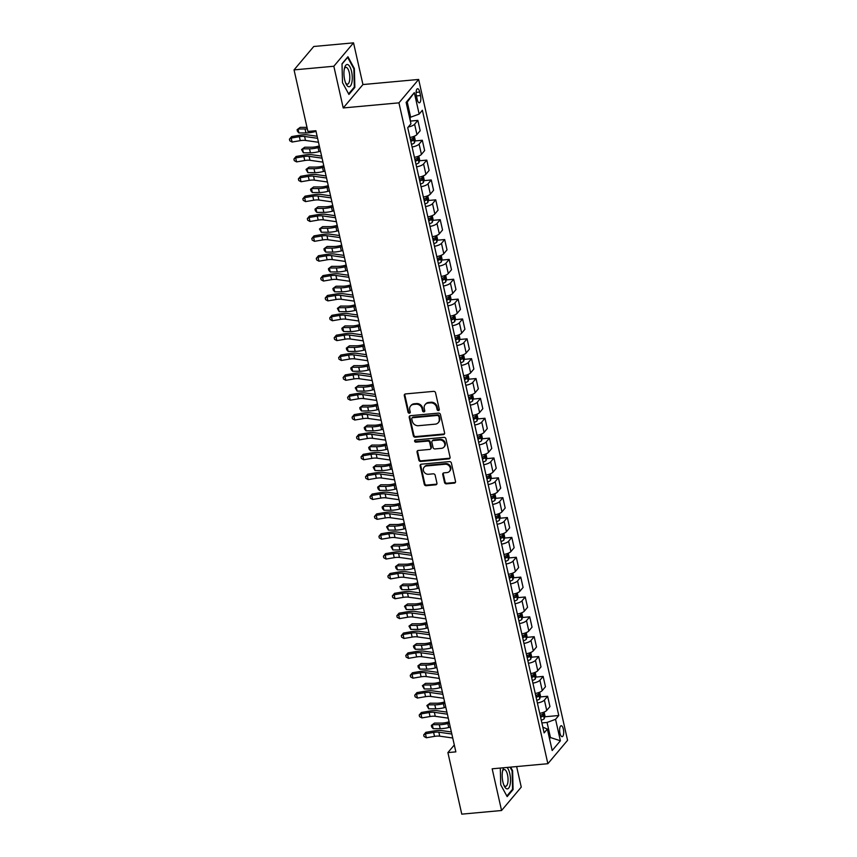 <?xml version="1.0" encoding="UTF-8"?>
<svg xmlns="http://www.w3.org/2000/svg" width="857" height="857" viewBox="0 0 857 857"><rect width="100%" height="100%" fill="white"/><g stroke="black" fill="none" stroke-linecap="round" stroke-linejoin="round"><path stroke-width="1.29" d="M438.441 410.535A1.178 1.028 -139.9 0 0 439.287 409.346L435.549 392.774A1.682 1.478 -139.9 0 0 433.631 391.36L405.511 393.931A1.682 1.478 -139.9 0 0 404.3 395.634L408.039 412.206A1.178 1.028 -139.9 0 0 410.032 412.87A1.178 1.028 -139.9 0 0 410.224 412.003L409.742 409.86A5.388 4.724 -139.9 0 1 410.621 405.929A5.388 4.724 -139.9 0 1 413.62 404.418L415.966 404.204A5.388 4.724 -139.9 0 1 422.083 408.735L422.565 410.878A1.178 1.028 -139.9 0 0 424.569 411.531A1.178 1.028 -139.9 0 0 424.751 410.674L424.269 408.532A5.388 4.724 -139.9 0 1 425.147 404.6A5.388 4.724 -139.9 0 1 428.146 403.079L430.493 402.865A5.388 4.724 -139.9 0 1 436.609 407.396L437.091 409.55A1.178 1.028 -139.9 0 0 438.441 410.535M425.147 404.6L425.683 403.968A5.388 4.724 -139.9 0 1 428.682 402.447L431.017 402.233A5.388 4.724 -139.9 0 1 437.145 406.764L437.627 408.918A1.178 1.028 -139.9 0 0 439.287 409.828M404.9 394.134A1.682 1.478 -139.9 0 0 404.836 395.002L408.575 411.574A1.178 1.028 -139.9 0 0 410.224 412.485M410.621 405.929L411.156 405.297A5.388 4.724 -139.9 0 1 414.145 403.786L416.491 403.572A5.388 4.724 -139.9 0 1 422.619 408.103L423.101 410.246A1.178 1.028 -139.9 0 0 424.751 411.156M563.37 729.178A5.496 2.003 84.8 0 0 561.174 725.729A5.496 2.003 84.8 0 0 559.964 733.228A5.496 2.003 84.8 0 0 562.171 736.666A5.496 2.003 84.8 0 0 563.37 729.178M444.515 482.437A1.682 1.478 -139.9 0 0 446.433 483.851L454.317 483.123A1.682 1.478 -139.9 0 0 455.528 481.42L451.382 463.026A1.682 1.478 -139.9 0 0 449.464 461.612L421.344 464.183A1.682 1.478 -139.9 0 0 420.134 465.887L424.279 484.291A1.682 1.478 -139.9 0 0 426.197 485.705L435.731 484.826A1.682 1.478 -139.9 0 0 436.941 483.123L435.163 475.249A1.682 1.478 -139.9 0 0 433.246 473.835L428.521 474.264A4.51 3.953 -139.9 0 1 424.001 471.918A4.51 3.953 -139.9 0 1 424.14 467.194A4.51 3.953 -139.9 0 1 426.647 465.929L445.158 464.226A4.51 3.953 -139.9 0 1 449.679 466.583A4.51 3.953 -139.9 0 1 449.539 471.307A4.51 3.953 -139.9 0 1 447.033 472.571L443.947 472.86A1.682 1.478 -139.9 0 0 442.737 474.553L444.515 482.437L445.051 481.805A1.682 1.478 -139.9 0 0 446.958 483.219L454.853 482.491A1.682 1.478 -139.9 0 0 455.463 482.287M492.164 768.804L501.559 810.508L461.773 814.15L447.9 752.596L455.86 751.868L315.879 130.725L307.92 131.453L294.047 69.888L333.834 66.246L343.228 107.95L398.933 102.851L547.869 763.705L492.164 768.804M443.39 434.628A1.682 1.478 -139.9 0 0 444.601 432.924L440.455 414.531A1.682 1.478 -139.9 0 0 438.538 413.117L410.417 415.688A1.682 1.478 -139.9 0 0 409.207 417.391L413.353 435.795A1.682 1.478 -139.9 0 0 415.27 437.209L443.39 434.628L443.915 433.996A1.682 1.478 -139.9 0 0 444.537 433.803M445.919 438.773L450.064 457.177A1.682 1.478 -139.9 0 1 448.854 458.881L420.733 461.452A1.682 1.478 -139.9 0 1 418.816 460.038L417.048 452.164A1.682 1.478 -139.9 0 1 418.259 450.461L429.657 449.422A1.682 1.478 -139.9 0 0 430.867 447.718L429.689 442.491A1.682 1.478 -139.9 0 0 427.782 441.076L415.902 442.158A1.178 1.028 -139.9 0 1 415.409 439.984L444.001 437.359A1.682 1.478 -139.9 0 1 445.919 438.773M416.427 95.973L417.209 99.466A5.324 1.939 84.8 0 0 419.352 102.808A5.324 1.939 84.8 0 0 420.508 95.545L419.726 92.053A5.324 1.939 84.8 0 0 417.595 88.721A5.324 1.939 84.8 0 0 416.427 95.973M398.933 102.851L418.645 79.444L567.57 740.309L547.869 763.705M414.317 92.631L419.159 114.077L410.653 117.195L407.257 102.101L414.317 92.631L406.122 102.369L410.953 123.815L407.728 127.639L544.131 732.896L547.355 729.071L542.835 727.154M544.709 716.795L558.775 715.509L422.372 110.253L419.159 114.077M558.775 715.509L555.55 719.334L560.392 740.78L552.187 750.518L547.355 729.071M343.228 107.95L362.94 84.554L353.534 42.85L333.834 66.246M353.534 42.85L313.748 46.492L294.047 69.888M501.559 810.508L521.26 787.112L516.632 766.565M362.94 84.554L418.645 79.444M454.306 744.979L447.9 752.596M407.257 102.101L406.314 103.226M410.653 117.195L409.485 117.302M549.283 737.641L550.462 737.534L547.055 722.451L541.881 722.922M549.519 738.659L550.462 737.534L560.392 740.78M410.449 121.073L417.841 120.398L414.617 124.222A6.867 2.164 167.3 0 1 408.264 127.018M409.946 137.463A6.867 2.164 167.3 0 0 416.941 134.549L420.166 130.725L417.841 120.398M414.927 140.934L422.319 140.259L419.094 144.083A6.867 2.164 167.3 0 1 412.088 146.997M414.424 157.324A6.867 2.164 167.3 0 0 421.419 154.41L424.644 150.586L422.319 140.259M419.405 160.784L426.786 160.109L423.572 163.933A6.867 2.164 167.3 0 1 416.566 166.858M418.891 177.174A6.867 2.164 167.3 0 0 425.897 174.26L429.121 170.436L426.786 160.109M423.883 180.645L431.264 179.97L428.039 183.794A6.867 2.164 167.3 0 1 421.044 186.708M423.369 197.035A6.867 2.164 167.3 0 0 430.375 194.121L433.588 190.297L431.264 179.97M428.35 200.506L435.742 199.831L432.517 203.655A6.867 2.164 167.3 0 1 425.522 206.569M427.847 216.896A6.867 2.164 167.3 0 0 434.842 213.982L438.066 210.158L435.742 199.831M432.828 220.356L440.219 219.681L436.995 223.506A6.867 2.164 167.3 0 1 429.989 226.43M432.324 236.746A6.867 2.164 167.3 0 0 439.32 233.832L442.544 230.008L440.219 219.681M437.306 240.217L444.687 239.542L441.473 243.367A6.867 2.164 167.3 0 1 434.467 246.28M436.791 256.607A6.867 2.164 167.3 0 0 443.797 253.693L447.022 249.869L444.687 239.542M441.784 260.078L449.164 259.403L445.94 263.228A6.867 2.164 167.3 0 1 438.945 266.141M441.269 276.468A6.867 2.164 167.3 0 0 448.275 273.554L451.489 269.73L449.164 259.403M446.251 279.928L453.642 279.253L450.418 283.078A6.867 2.164 167.3 0 1 443.423 286.002M445.747 296.318A6.867 2.164 167.3 0 0 452.742 293.405L455.967 289.58L453.642 279.253M450.728 299.789L458.12 299.114L454.896 302.939A6.867 2.164 167.3 0 1 447.89 305.853M450.225 316.179A6.867 2.164 167.3 0 0 457.22 313.266L460.445 309.441L458.12 299.114M455.206 319.65L462.587 318.975L459.373 322.8A6.867 2.164 167.3 0 1 452.367 325.714M454.692 336.04A6.867 2.164 167.3 0 0 461.698 333.127L464.923 329.302L462.587 318.975M459.684 339.501L467.065 338.826L463.841 342.65A6.867 2.164 167.3 0 1 456.845 345.575M459.17 355.891A6.867 2.164 167.3 0 0 466.176 352.977L469.39 349.153L467.065 338.826M464.151 359.362L471.543 358.687L468.318 362.511A6.867 2.164 167.3 0 1 461.323 365.425M463.648 375.752A6.867 2.164 167.3 0 0 470.643 372.838L473.867 369.013L471.543 358.687M468.629 379.223L476.021 378.548L472.796 382.372A6.867 2.164 167.3 0 1 465.79 385.286M468.126 395.613A6.867 2.164 167.3 0 0 475.121 392.699L478.345 388.874L476.021 378.548M473.107 399.073L480.488 398.398L477.274 402.222A6.867 2.164 167.3 0 1 470.268 405.147M472.593 415.463A6.867 2.164 167.3 0 0 479.599 412.549L482.812 408.725L480.488 398.398M477.574 418.934L484.966 418.259L481.741 422.083A6.867 2.164 167.3 0 1 474.746 424.997M477.07 435.324A6.867 2.164 167.3 0 0 484.066 432.41L487.29 428.586L484.966 418.259M482.052 438.795L489.443 438.12L486.219 441.944A6.867 2.164 167.3 0 1 479.224 444.858M481.548 455.185A6.867 2.164 167.3 0 0 488.544 452.271L491.768 448.447L489.443 438.12M486.53 458.656L493.911 457.97L490.697 461.805A6.867 2.164 167.3 0 1 483.691 464.719M486.026 475.046A6.867 2.164 167.3 0 0 493.021 472.121L496.246 468.297L493.911 457.97M491.007 478.506L498.388 477.831L495.164 481.655A6.867 2.164 167.3 0 1 488.169 484.569M490.493 494.896A6.867 2.164 167.3 0 0 497.499 491.982L500.713 488.158L498.388 477.831M495.475 498.367L502.866 497.692L499.642 501.516A6.867 2.164 167.3 0 1 492.646 504.43M494.971 514.757A6.867 2.164 167.3 0 0 501.966 511.843L505.191 508.019L502.866 497.692M499.952 518.228L507.344 517.542L504.12 521.377A6.867 2.164 167.3 0 1 497.124 524.291M499.449 534.618A6.867 2.164 167.3 0 0 506.444 531.694L509.669 527.869L507.344 517.542M504.43 538.078L511.811 537.403L508.597 541.228A6.867 2.164 167.3 0 1 501.591 544.141M503.927 554.468A6.867 2.164 167.3 0 0 510.922 551.554L514.146 547.73L511.811 537.403M508.908 557.939L516.289 557.264L513.064 561.089A6.867 2.164 167.3 0 1 506.069 564.002M508.394 574.329A6.867 2.164 167.3 0 0 515.4 571.415L518.614 567.591L516.289 557.264M513.375 577.8L520.767 577.115L517.542 580.95A6.867 2.164 167.3 0 1 510.547 583.863M512.872 594.19A6.867 2.164 167.3 0 0 519.867 591.266L523.091 587.441L520.767 577.115M517.853 597.65L525.245 596.975L522.02 600.8A6.867 2.164 167.3 0 1 515.025 603.714M517.349 614.041A6.867 2.164 167.3 0 0 524.345 611.127L527.569 607.302L525.245 596.975M522.331 617.511L529.712 616.836L526.498 620.661A6.867 2.164 167.3 0 1 519.492 623.575M521.827 633.901A6.867 2.164 167.3 0 0 528.823 630.988L532.047 627.163L529.712 616.836M526.809 637.372L534.19 636.687L530.965 640.522A6.867 2.164 167.3 0 1 523.97 643.436M526.294 653.762A6.867 2.164 167.3 0 0 533.3 650.838L536.514 647.014L534.19 636.687M531.276 657.223L538.667 656.548L535.443 660.372A6.867 2.164 167.3 0 1 528.448 663.286M530.772 673.613A6.867 2.164 167.3 0 0 537.768 670.699L540.992 666.875L538.667 656.548M535.754 677.084L543.145 676.409L539.921 680.233A6.867 2.164 167.3 0 1 532.925 683.147M535.25 693.474A6.867 2.164 167.3 0 0 542.245 690.56L545.47 686.736L543.145 676.409M540.231 696.945L547.612 696.259L544.399 700.094A6.867 2.164 167.3 0 1 537.393 703.008M539.728 713.335A6.867 2.164 167.3 0 0 546.723 710.41L549.948 706.586L547.612 696.259M547.055 722.451L555.55 719.334M342.5 82.647L348.917 94.452L354.852 87.403L354.359 68.549L347.942 56.744L342.007 63.793L342.5 82.647M500.306 768.065L500.734 784.808L507.162 796.614L513.086 789.565L512.604 770.711L510.643 767.111M353.759 68.603L354.359 68.549M353.984 87.489L354.852 87.403M512.218 789.64L513.086 789.565M511.993 770.764L512.604 770.711M409.796 415.891A1.682 1.478 -139.9 0 0 409.742 416.759L413.888 435.163A1.682 1.478 -139.9 0 0 415.795 436.577L443.915 433.996M438.655 416.448A1.178 1.028 -139.9 0 0 437.316 415.452L412.624 417.713A1.178 1.028 -139.9 0 0 411.778 418.902L412.292 421.162A5.388 4.724 -139.9 0 0 418.42 425.704L435.292 424.151A5.388 4.724 -139.9 0 0 438.281 422.64A5.388 4.724 -139.9 0 0 439.159 418.709L439.18 415.816A1.178 1.028 -139.9 0 0 437.841 414.82L437.316 415.452M411.971 418.045L412.506 417.413A1.178 1.028 -139.9 0 1 413.16 417.08L437.841 414.82M438.281 422.64L438.816 422.008A5.388 4.724 -139.9 0 0 439.695 418.077L439.159 418.709M439.18 415.816L439.695 418.077M417.638 450.664A1.682 1.478 -139.9 0 0 417.573 451.532L419.352 459.406A1.682 1.478 -139.9 0 0 421.269 460.82L449.389 458.249A1.682 1.478 -139.9 0 0 450 458.045M430.6 448.939L431.125 448.307A1.682 1.478 -139.9 0 0 431.403 447.086L430.225 441.858A1.682 1.478 -139.9 0 0 428.307 440.444L416.438 441.526L415.902 442.158M415.099 440.059A1.178 1.028 -139.9 0 0 416.438 441.526M441.494 448.329A4.51 3.953 -139.9 0 0 444.001 447.065A4.51 3.953 -139.9 0 0 444.14 442.341A4.51 3.953 -139.9 0 0 439.609 439.995L433.096 440.584A1.682 1.478 -139.9 0 0 431.874 442.287L433.053 447.515A1.682 1.478 -139.9 0 0 434.97 448.929L441.494 448.329M444.001 447.065L444.537 446.433A4.51 3.953 -139.9 0 0 444.676 441.709A4.51 3.953 -139.9 0 0 440.144 439.362L439.609 439.995M432.153 441.066L432.689 440.434A1.682 1.478 -139.9 0 1 433.621 439.952L440.144 439.362M443.326 473.053A1.682 1.478 -139.9 0 0 443.273 473.921L445.051 481.805M449.539 471.307L450.075 470.675A4.51 3.953 -139.9 0 0 450.214 465.951A4.51 3.953 -139.9 0 0 445.683 463.594L445.158 464.226M424.14 467.194L424.665 466.562A4.51 3.953 -139.9 0 1 427.172 465.297L445.683 463.594M420.723 464.387A1.682 1.478 -139.9 0 0 420.669 465.255L424.815 483.648A1.682 1.478 -139.9 0 0 426.732 485.073L436.256 484.194A1.682 1.478 -139.9 0 0 436.877 483.991M410.396 121.319L410.053 117.248M306.999 127.361L300.218 127.361L298.032 128.989L305.038 128.978A12.866 4.06 -12.7 0 0 307.342 128.882M298.932 132.964L297.454 131.282L297.1 129.696L298.032 128.989L298.932 132.964L305.938 132.953A12.866 4.06 -12.7 0 0 314.487 131.774L316.029 131.389M318.483 142.273L305.488 140.441A8.581 2.71 -12.7 0 0 300.271 140.655L292.098 142.037L291.209 138.063L289.43 139.188L291.626 136.606L299.789 135.224A12.866 4.06 167.3 0 1 307.62 134.892L317.122 136.242M317.583 138.298L304.599 136.467A8.581 2.71 -12.7 0 0 299.372 136.681L291.209 138.063L291.626 136.606M292.098 142.037L289.784 140.773L289.43 139.188M414.327 136.209L415.163 139.97L414.456 142.819A4.553 1.435 167.3 0 1 411.499 144.34M410.814 141.319A4.553 1.435 -12.7 0 0 413.181 140.291L412.753 138.384A4.553 1.435 167.3 0 1 410.385 139.412M413.181 140.291L410.889 140.505A2.314 0.728 167.3 0 1 410.653 140.602M319.307 145.947L317.401 146.429A8.581 2.71 167.3 0 1 311.702 147.211L304.696 147.222L302.51 148.85L309.516 148.839A12.866 4.06 -12.7 0 0 318.065 147.661L319.607 147.275M303.41 152.814L301.568 149.547L302.51 148.85L303.41 152.814L310.416 152.814A12.866 4.06 -12.7 0 0 318.965 151.635L320.497 151.239M418.794 156.07L419.641 159.82L418.934 162.68A4.553 1.435 167.3 0 1 415.966 164.19M415.291 161.18A4.553 1.435 -12.7 0 0 417.659 160.152L417.23 158.245A4.553 1.435 167.3 0 1 414.863 159.273M417.659 160.152L415.366 160.355A2.314 0.728 167.3 0 1 415.131 160.463M323.785 165.808L321.878 166.29A8.581 2.71 167.3 0 1 316.179 167.072L309.173 167.083L306.988 168.7L313.994 168.69A12.866 4.06 -12.7 0 0 322.543 167.522L324.085 167.126M307.877 172.675L306.045 169.407L306.988 168.7L307.877 172.675L314.894 172.664A12.866 4.06 -12.7 0 0 323.432 171.496L324.974 171.1M423.272 175.931L424.119 179.681L423.412 182.53A4.553 1.435 167.3 0 1 420.444 184.051M419.769 181.031A4.553 1.435 -12.7 0 0 422.137 180.002L421.708 178.106A4.553 1.435 167.3 0 1 419.33 179.124M422.137 180.002L419.844 180.216A2.314 0.728 167.3 0 1 419.598 180.313M328.263 185.658L326.346 186.151A8.581 2.71 167.3 0 1 320.647 186.933L313.641 186.933L311.466 188.561L318.472 188.551A12.866 4.06 -12.7 0 0 327.02 187.383L328.552 186.987M312.355 192.536L310.877 190.854L310.523 189.268L311.466 188.561L312.355 192.536L319.361 192.525A12.866 4.06 -12.7 0 0 327.91 191.347L329.452 190.961M322.96 162.134L309.966 160.291A8.581 2.71 -12.7 0 0 304.738 160.516L296.576 161.898L295.686 157.924L293.908 159.048L296.094 156.467L304.256 155.085A12.866 4.06 167.3 0 1 312.098 154.753L321.6 156.092M322.061 158.159L309.066 156.328A8.581 2.71 -12.7 0 0 303.849 156.542L295.686 157.924L296.094 156.467M296.576 161.898L294.262 160.634L293.908 159.048M327.428 181.984L314.444 180.152A8.581 2.71 -12.7 0 0 309.216 180.366L301.053 181.748L300.154 177.785L298.375 178.899L300.571 176.317L308.734 174.935A12.866 4.06 167.3 0 1 316.576 174.614L326.067 175.953M326.538 178.02L313.544 176.178A8.581 2.71 -12.7 0 0 308.316 176.403L300.154 177.785L300.571 176.317M301.053 181.748L298.739 180.495L298.375 178.899M331.905 201.845L318.911 200.013A8.581 2.71 -12.7 0 0 313.694 200.227L305.531 201.609L304.631 197.635L302.853 198.76L305.049 196.178L313.212 194.796A12.866 4.06 167.3 0 1 321.043 194.475L330.545 195.814M331.006 197.871L318.022 196.039A8.581 2.71 -12.7 0 0 312.794 196.253L304.631 197.635L305.049 196.178M305.531 201.609L303.217 200.345L302.853 198.76M427.75 195.782L428.596 199.542L427.889 202.391A4.553 1.435 167.3 0 1 424.922 203.912M424.236 200.892A4.553 1.435 -12.7 0 0 426.615 199.863L426.175 197.956A4.553 1.435 167.3 0 1 423.808 198.985M426.615 199.863L424.322 200.077A2.314 0.728 167.3 0 1 424.076 200.174M332.73 205.519L330.823 206.001A8.581 2.71 167.3 0 1 325.124 206.783L318.118 206.794L315.933 208.422L322.939 208.412A12.866 4.06 -12.7 0 0 331.488 207.233L333.03 206.848M316.833 212.386L315.355 210.715L315.001 209.129L315.933 208.422L316.833 212.386L323.839 212.386A12.866 4.06 -12.7 0 0 332.387 211.208L333.93 210.811M336.383 221.706L323.389 219.863A8.581 2.71 -12.7 0 0 318.172 220.088L309.998 221.47L309.109 217.496L307.331 218.621L309.527 216.039L317.69 214.657A12.866 4.06 167.3 0 1 325.521 214.325L335.023 215.675M335.483 217.732L322.5 215.9A8.581 2.71 -12.7 0 0 317.272 216.114L309.109 217.496L309.527 216.039M309.998 221.47L307.684 220.206L307.331 218.621M351.863 82.518A11.152 4.06 84.8 0 0 350.181 67.349A11.152 4.06 84.8 0 0 344.621 67.703A11.152 4.06 84.8 0 0 344.364 68.742A11.152 4.06 84.8 0 0 346.121 84.05A11.152 4.06 84.8 0 0 351.863 82.518M345.628 82.947A8.441 3.074 84.8 0 0 347.428 84.168A8.441 3.074 84.8 0 0 349.495 80.976A8.441 3.074 84.8 0 0 349.11 71.967A8.441 3.074 84.8 0 0 345.896 67.349A8.441 3.074 84.8 0 0 344.332 68.881M342.018 64.039L347.642 57.355L353.866 68.796L354.337 87.071L348.606 93.874M503.809 767.743A11.152 4.06 84.8 0 0 502.866 769.865A11.152 4.06 84.8 0 0 502.888 781.895A11.152 4.06 84.8 0 0 504.355 786.212A11.152 4.06 84.8 0 0 509.433 786.833A11.152 4.06 84.8 0 0 509.808 773.678A11.152 4.06 84.8 0 0 507.023 767.443M503.862 785.108A8.441 3.074 84.8 0 0 505.673 786.33A8.441 3.074 84.8 0 0 507.515 774.803A8.441 3.074 84.8 0 0 504.13 769.511A8.441 3.074 84.8 0 0 502.577 771.043M510.033 767.165L512.1 770.957L512.572 789.222L506.841 796.035M432.217 215.643L433.064 219.392L432.357 222.252A4.553 1.435 167.3 0 1 429.4 223.763M428.714 220.752A4.553 1.435 -12.7 0 0 431.082 219.724L430.653 217.817A4.553 1.435 167.3 0 1 428.286 218.846M431.082 219.724L428.789 219.928A2.314 0.728 167.3 0 1 428.554 220.035M337.208 225.38L335.301 225.862A8.581 2.71 167.3 0 1 329.602 226.644L322.596 226.655L320.411 228.273L327.417 228.262A12.866 4.06 -12.7 0 0 335.965 227.094L337.508 226.698M321.311 232.247L319.468 228.98L320.411 228.273L321.311 232.247L328.317 232.236A12.866 4.06 -12.7 0 0 336.865 231.069L338.397 230.672M436.695 235.504L437.541 239.253L436.834 242.103A4.553 1.435 167.3 0 1 433.867 243.624M433.192 240.603A4.553 1.435 -12.7 0 0 435.56 239.585L435.131 237.678A4.553 1.435 167.3 0 1 432.764 238.696M435.56 239.585L433.267 239.789A2.314 0.728 167.3 0 1 433.031 239.885M341.686 245.231L339.779 245.723A8.581 2.71 167.3 0 1 334.08 246.505L327.074 246.505L324.889 248.134L331.895 248.123A12.866 4.06 -12.7 0 0 340.443 246.955L341.986 246.559M325.778 252.108L324.3 250.426L323.946 248.841L324.889 248.134L325.778 252.108L332.795 252.097A12.866 4.06 -12.7 0 0 341.332 250.919L342.875 250.533M441.173 255.354L442.019 259.114L441.312 261.963A4.553 1.435 167.3 0 1 438.345 263.485M437.67 260.464A4.553 1.435 -12.7 0 0 440.037 259.435L439.609 257.529A4.553 1.435 167.3 0 1 437.231 258.557M440.037 259.435L437.745 259.65A2.314 0.728 167.3 0 1 437.498 259.746M346.164 265.092L344.246 265.574A8.581 2.71 167.3 0 1 338.547 266.356L331.541 266.366L329.367 267.995L336.373 267.984A12.866 4.06 -12.7 0 0 344.921 266.806L346.453 266.42M330.256 271.958L328.777 270.287L328.424 268.702L329.367 267.995L330.256 271.958L337.262 271.958A12.866 4.06 -12.7 0 0 345.81 270.78L347.353 270.384M445.651 275.215L446.497 278.964L445.79 281.824A4.553 1.435 167.3 0 1 442.823 283.335M442.137 280.325A4.553 1.435 -12.7 0 0 444.504 279.296L444.076 277.389A4.553 1.435 167.3 0 1 441.709 278.418M444.504 279.296L442.223 279.5A2.314 0.728 167.3 0 1 441.976 279.607M350.631 284.952L348.724 285.435A8.581 2.71 167.3 0 1 343.025 286.217L336.019 286.227L333.834 287.845L340.84 287.834A12.866 4.06 -12.7 0 0 349.388 286.667L350.931 286.27M334.733 291.819L333.255 290.137L332.902 288.552L333.834 287.845L334.733 291.819L341.739 291.808A12.866 4.06 -12.7 0 0 350.288 290.641L351.831 290.244M450.118 295.076L450.964 298.825L450.257 301.675A4.553 1.435 167.3 0 1 447.29 303.196M446.615 300.175A4.553 1.435 -12.7 0 0 448.982 299.157L448.554 297.25A4.553 1.435 167.3 0 1 446.186 298.268M448.982 299.157L446.69 299.361A2.314 0.728 167.3 0 1 446.454 299.457M355.109 304.803L353.202 305.296A8.581 2.71 167.3 0 1 347.503 306.078L340.497 306.078L338.311 307.706L345.317 307.695A12.866 4.06 -12.7 0 0 353.866 306.527L355.409 306.131M339.211 311.68L337.369 308.413L338.311 307.706L339.211 311.68L346.217 311.669A12.866 4.06 -12.7 0 0 354.766 310.491L356.298 310.105M340.861 241.556L327.867 239.724A8.581 2.71 -12.7 0 0 322.639 239.939L314.476 241.32L313.587 237.357L311.809 238.471L313.994 235.889L322.157 234.507A12.866 4.06 167.3 0 1 329.999 234.186L339.501 235.525M339.961 237.593L326.967 235.75A8.581 2.71 -12.7 0 0 321.75 235.975L313.587 237.357L313.994 235.889M314.476 241.32L312.162 240.067L311.809 238.471M345.328 261.417L332.345 259.585A8.581 2.71 -12.7 0 0 327.117 259.8L318.954 261.181L318.054 257.207L316.276 258.332L318.472 255.75L326.635 254.368A12.866 4.06 167.3 0 1 334.466 254.047L343.968 255.386M344.439 257.443L331.445 255.611A8.581 2.71 -12.7 0 0 326.217 255.825L318.054 257.207L318.472 255.75M318.954 261.181L316.64 259.917L316.276 258.332M349.806 281.278L336.812 279.436A8.581 2.71 -12.7 0 0 331.595 279.661L323.432 281.042L322.532 277.068L320.754 278.193L322.95 275.611L331.113 274.229A12.866 4.06 167.3 0 1 338.943 273.897L348.445 275.247M348.906 277.304L335.923 275.472A8.581 2.71 -12.7 0 0 330.695 275.686L322.532 277.068L322.95 275.611M323.432 281.042L321.118 279.778L320.754 278.193M354.284 301.128L341.29 299.297A8.581 2.71 -12.7 0 0 336.073 299.511L327.899 300.893L327.01 296.929L325.232 298.043L327.428 295.461L335.59 294.08A12.866 4.06 167.3 0 1 343.421 293.758L352.923 295.097M353.384 297.165L340.4 295.322A8.581 2.71 -12.7 0 0 335.173 295.547L327.01 296.929L327.428 295.461M327.899 300.893L325.585 299.639L325.232 298.043M358.751 320.989L345.767 319.158A8.581 2.71 -12.7 0 0 340.54 319.372L332.377 320.754L331.488 316.779L329.709 317.904L331.895 315.322L340.058 313.941A12.866 4.06 167.3 0 1 347.899 313.619L357.401 314.958M357.862 317.015L344.868 315.183A8.581 2.71 -12.7 0 0 339.651 315.397L331.488 316.779L331.895 315.322M332.377 320.754L330.063 319.49L329.709 317.904M454.596 314.926L455.442 318.686L454.735 321.536A4.553 1.435 167.3 0 1 451.768 323.057M451.093 320.036A4.553 1.435 -12.7 0 0 453.46 319.008L453.032 317.101A4.553 1.435 167.3 0 1 450.664 318.129M453.46 319.008L451.168 319.222A2.314 0.728 167.3 0 1 450.932 319.318M359.586 324.664L357.68 325.146A8.581 2.71 167.3 0 1 351.981 325.928L344.975 325.939L342.789 327.567L349.795 327.556A12.866 4.06 -12.7 0 0 358.344 326.378L359.886 325.992M343.678 331.53L342.2 329.859L341.847 328.274L342.789 327.567L343.678 331.53L350.684 331.53A12.866 4.06 -12.7 0 0 359.233 330.352L360.776 329.956M363.229 340.85L350.245 339.008A8.581 2.71 -12.7 0 0 345.017 339.233L336.855 340.615L335.955 336.64L334.176 337.765L336.373 335.183L344.535 333.802A12.866 4.06 167.3 0 1 352.366 333.469L361.868 334.819M362.34 336.876L349.345 335.044A8.581 2.71 -12.7 0 0 344.118 335.258L335.955 336.64L336.373 335.183M336.855 340.615L334.541 339.351L334.176 337.765M459.073 334.787L459.92 338.536L459.213 341.397A4.553 1.435 167.3 0 1 456.245 342.907M455.56 339.897A4.553 1.435 -12.7 0 0 457.938 338.869L457.509 336.962A4.553 1.435 167.3 0 1 455.131 337.99M457.938 338.869L455.645 339.072A2.314 0.728 167.3 0 1 455.399 339.179M364.054 344.525L362.147 345.007A8.581 2.71 167.3 0 1 356.448 345.789L349.442 345.8L347.267 347.417L354.273 347.417A12.866 4.06 -12.7 0 0 362.822 346.239L364.354 345.842M348.156 351.391L346.678 349.72L346.324 348.124L347.267 347.417L348.156 351.391L355.162 351.381A12.866 4.06 -12.7 0 0 363.711 350.213L365.253 349.817M367.707 360.711L354.712 358.869A8.581 2.71 -12.7 0 0 349.495 359.094L341.332 360.465L340.433 356.501L338.654 357.615L340.85 355.034L349.013 353.652A12.866 4.06 167.3 0 1 356.844 353.33L366.346 354.669M366.807 356.737L353.823 354.894A8.581 2.71 -12.7 0 0 348.595 355.119L340.433 356.501L340.85 355.034M341.332 360.465L339.018 359.212L338.654 357.615M463.551 354.648L464.398 358.397L463.691 361.247A4.553 1.435 167.3 0 1 460.723 362.768M460.038 359.747A4.553 1.435 -12.7 0 0 462.405 358.729L461.977 356.823A4.553 1.435 167.3 0 1 459.609 357.84M462.405 358.729L460.123 358.933A2.314 0.728 167.3 0 1 459.877 359.029M368.531 364.375L366.625 364.868A8.581 2.71 167.3 0 1 360.926 365.65L353.92 365.65L351.734 367.278L358.74 367.267A12.866 4.06 -12.7 0 0 367.289 366.1L368.831 365.703M352.634 371.252L351.156 369.571L350.802 367.985L351.734 367.278L352.634 371.252L359.64 371.242A12.866 4.06 -12.7 0 0 368.189 370.063L369.731 369.678M372.184 380.562L359.19 378.73A8.581 2.71 -12.7 0 0 353.962 378.944L345.8 380.326L344.91 376.352L343.132 377.476L345.317 374.895L353.491 373.513A12.866 4.06 167.3 0 1 361.322 373.191L370.824 374.53M371.285 376.587L358.301 374.755A8.581 2.71 -12.7 0 0 353.073 374.97L344.91 376.352L345.317 374.895M345.8 380.326L343.486 379.062L343.132 377.476M468.018 374.498L468.865 378.258L468.158 381.108A4.553 1.435 167.3 0 1 465.19 382.629M464.515 379.608A4.553 1.435 -12.7 0 0 466.883 378.58L466.454 376.673A4.553 1.435 167.3 0 1 464.087 377.701M466.883 378.58L464.59 378.794A2.314 0.728 167.3 0 1 464.355 378.89M373.009 384.236L371.102 384.718A8.581 2.71 167.3 0 1 365.403 385.5L358.397 385.511L356.212 387.139L363.218 387.128A12.866 4.06 -12.7 0 0 371.767 385.95L373.309 385.564M357.112 391.103L355.269 387.846L356.212 387.139L357.112 391.103L364.118 391.103A12.866 4.06 -12.7 0 0 372.666 389.924L374.198 389.528M376.652 400.423L363.668 398.58A8.581 2.71 -12.7 0 0 358.44 398.805L350.277 400.187L349.388 396.213L347.61 397.337L349.795 394.756L357.958 393.374A12.866 4.06 167.3 0 1 365.8 393.042L375.302 394.391M375.762 396.448L362.768 394.616A8.581 2.71 -12.7 0 0 357.551 394.831L349.388 396.213L349.795 394.756M350.277 400.187L347.963 398.923L347.61 397.337M472.496 394.359L473.343 398.109L472.635 400.969A4.553 1.435 167.3 0 1 469.668 402.479M468.993 399.469A4.553 1.435 -12.7 0 0 471.361 398.441L470.932 396.534A4.553 1.435 167.3 0 1 468.565 397.562M471.361 398.441L469.068 398.644A2.314 0.728 167.3 0 1 468.833 398.751M377.487 404.097L375.58 404.579A8.581 2.71 167.3 0 1 369.881 405.361L362.865 405.372L360.69 406.989L367.696 406.989A12.866 4.06 -12.7 0 0 376.244 405.811L377.787 405.415M361.579 410.964L360.101 409.292L359.747 407.696L360.69 406.989L361.579 410.964L368.585 410.953A12.866 4.06 -12.7 0 0 377.134 409.785L378.676 409.389M381.129 420.284L368.146 418.441A8.581 2.71 -12.7 0 0 362.918 418.666L354.755 420.037L353.855 416.073L352.077 417.188L354.273 414.606L362.436 413.224A12.866 4.06 167.3 0 1 370.267 412.903L379.769 414.242M380.24 416.309L367.246 414.467A8.581 2.71 -12.7 0 0 362.018 414.692L353.855 416.073L354.273 414.606M354.755 420.037L352.441 418.784L352.077 417.188M476.974 414.22L477.82 417.97L477.113 420.819A4.553 1.435 167.3 0 1 474.146 422.34M473.46 419.319A4.553 1.435 -12.7 0 0 475.839 418.302L475.41 416.395A4.553 1.435 167.3 0 1 473.032 417.413M475.839 418.302L473.546 418.505A2.314 0.728 167.3 0 1 473.3 418.602M381.954 423.947L380.047 424.44A8.581 2.71 167.3 0 1 374.348 425.222L367.342 425.222L365.168 426.85L372.174 426.84A12.866 4.06 -12.7 0 0 380.722 425.672L382.254 425.276M366.057 430.825L364.579 429.143L364.225 427.557L365.168 426.85L366.057 430.825L373.063 430.814A12.866 4.06 -12.7 0 0 381.611 429.636L383.154 429.25M385.607 440.134L372.613 438.302A8.581 2.71 -12.7 0 0 367.396 438.516L359.233 439.898L358.333 435.924L356.555 437.049L358.751 434.467L366.914 433.085A12.866 4.06 167.3 0 1 374.745 432.764L384.247 434.103M384.707 436.159L371.724 434.328A8.581 2.71 -12.7 0 0 366.496 434.542L358.333 435.924L358.751 434.467M359.233 439.898L356.908 438.634L356.555 437.049M481.452 434.07L482.298 437.831L481.591 440.68A4.553 1.435 167.3 0 1 478.624 442.201M477.938 439.18A4.553 1.435 -12.7 0 0 480.306 438.152L479.877 436.245A4.553 1.435 167.3 0 1 477.51 437.274M480.306 438.152L478.024 438.366A2.314 0.728 167.3 0 1 477.778 438.463M386.432 443.808L384.525 444.29A8.581 2.71 167.3 0 1 378.826 445.072L371.82 445.083L369.635 446.711L376.641 446.701A12.866 4.06 -12.7 0 0 385.189 445.522L386.732 445.137M370.535 450.675L369.056 449.004L368.703 447.418L369.635 446.711L370.535 450.675L377.541 450.675A12.866 4.06 -12.7 0 0 386.089 449.497L387.632 449.1M485.919 453.931L486.765 457.681L486.058 460.541A4.553 1.435 167.3 0 1 483.091 462.052M482.416 459.041A4.553 1.435 -12.7 0 0 484.783 458.013L484.355 456.106A4.553 1.435 167.3 0 1 481.988 457.135M484.783 458.013L482.491 458.216A2.314 0.728 167.3 0 1 482.255 458.324M390.91 463.669L389.003 464.151A8.581 2.71 167.3 0 1 383.304 464.933L376.298 464.944L374.113 466.562L381.119 466.562A12.866 4.06 -12.7 0 0 389.667 465.383L391.21 464.987M375.012 470.536L373.17 467.269L374.113 466.562L375.012 470.536L382.018 470.525A12.866 4.06 -12.7 0 0 390.567 469.357L392.099 468.961M490.397 473.792L491.243 477.542L490.536 480.391A4.553 1.435 167.3 0 1 487.569 481.913M486.894 478.892A4.553 1.435 -12.7 0 0 489.261 477.874L488.833 475.967A4.553 1.435 167.3 0 1 486.465 476.985M489.261 477.874L486.969 478.077A2.314 0.728 167.3 0 1 486.733 478.174M395.388 483.519L393.47 484.012A8.581 2.71 167.3 0 1 387.782 484.794L380.765 484.794L378.59 486.422L385.596 486.412A12.866 4.06 -12.7 0 0 394.145 485.244L395.688 484.848M379.48 490.397L378.001 488.715L377.648 487.13L378.59 486.422L379.48 490.397L386.486 490.386A12.866 4.06 -12.7 0 0 395.034 489.208L396.577 488.822M494.875 493.643L495.721 497.403L495.014 500.252A4.553 1.435 167.3 0 1 492.047 501.774M491.361 498.753A4.553 1.435 -12.7 0 0 493.739 497.724L493.311 495.817A4.553 1.435 167.3 0 1 490.932 496.846M493.739 497.724L491.447 497.938A2.314 0.728 167.3 0 1 491.2 498.035M399.855 503.38L397.948 503.862A8.581 2.71 167.3 0 1 392.249 504.644L385.243 504.655L383.068 506.283L390.074 506.273A12.866 4.06 -12.7 0 0 398.623 505.094L400.155 504.709M383.957 510.247L382.479 508.576L382.126 506.99L383.068 506.283L383.957 510.247L390.963 510.247A12.866 4.06 -12.7 0 0 399.512 509.069L401.055 508.672M499.352 513.504L500.199 517.253L499.481 520.113A4.553 1.435 167.3 0 1 496.524 521.624M495.839 518.614A4.553 1.435 -12.7 0 0 498.206 517.585L497.778 515.678A4.553 1.435 167.3 0 1 495.41 516.707M498.206 517.585L495.924 517.799A2.314 0.728 167.3 0 1 495.678 517.896M404.333 523.241L402.426 523.723A8.581 2.71 167.3 0 1 396.727 524.505L389.721 524.516L387.535 526.134L394.541 526.134A12.866 4.06 -12.7 0 0 403.09 524.955L404.633 524.559M388.435 530.108L386.593 526.841L387.535 526.134L388.435 530.108L395.441 530.097A12.866 4.06 -12.7 0 0 403.99 528.93L405.532 528.533M503.82 533.365L504.666 537.114L503.959 539.964A4.553 1.435 167.3 0 1 500.991 541.485M500.317 538.464A4.553 1.435 -12.7 0 0 502.684 537.446L502.256 535.539A4.553 1.435 167.3 0 1 499.888 536.557M502.684 537.446L500.392 537.65A2.314 0.728 167.3 0 1 500.156 537.746M408.81 543.092L406.904 543.584A8.581 2.71 167.3 0 1 401.205 544.366L394.199 544.377L392.013 545.995L399.019 545.984A12.866 4.06 -12.7 0 0 407.568 544.816L409.11 544.42M392.913 549.969L391.071 546.702L392.013 545.995L392.913 549.969L399.919 549.958A12.866 4.06 -12.7 0 0 408.468 548.78L410 548.394M508.297 553.226L509.144 556.975L508.437 559.825A4.553 1.435 167.3 0 1 505.469 561.346M504.794 558.325A4.553 1.435 -12.7 0 0 507.162 557.296L506.733 555.39A4.553 1.435 167.3 0 1 504.366 556.418M507.162 557.296L504.869 557.511A2.314 0.728 167.3 0 1 504.634 557.607M413.288 562.953L411.371 563.435A8.581 2.71 167.3 0 1 405.682 564.217L398.666 564.227L396.491 565.856L403.497 565.845A12.866 4.06 -12.7 0 0 412.046 564.667L413.588 564.281M397.38 569.819L395.902 568.148L395.548 566.563L396.491 565.856L397.38 569.819L404.386 569.819A12.866 4.06 -12.7 0 0 412.935 568.641L414.477 568.245M512.775 573.076L513.622 576.825L512.914 579.686A4.553 1.435 167.3 0 1 509.947 581.196M509.262 578.186A4.553 1.435 -12.7 0 0 511.64 577.157L511.211 575.251A4.553 1.435 167.3 0 1 508.833 576.279M511.64 577.157L509.347 577.372A2.314 0.728 167.3 0 1 509.101 577.468M417.755 582.814L415.849 583.296A8.581 2.71 167.3 0 1 410.149 584.078L403.144 584.088L400.958 585.706L407.975 585.706A12.866 4.06 -12.7 0 0 416.513 584.528L418.055 584.131M401.858 589.68L400.38 588.009L400.026 586.413L400.958 585.706L401.858 589.68L408.864 589.67A12.866 4.06 -12.7 0 0 417.413 588.502L418.955 588.106M517.253 592.937L518.099 596.686L517.382 599.536A4.553 1.435 167.3 0 1 514.425 601.057M513.739 598.036A4.553 1.435 -12.7 0 0 516.107 597.018L515.678 595.112A4.553 1.435 167.3 0 1 513.311 596.129M516.107 597.018L513.825 597.222A2.314 0.728 167.3 0 1 513.579 597.318M422.233 602.664L420.326 603.157A8.581 2.71 167.3 0 1 414.627 603.939L407.621 603.949L405.436 605.567L412.442 605.556A12.866 4.06 -12.7 0 0 420.991 604.389L422.533 603.992M406.336 609.541L404.493 606.274L405.436 605.567L406.336 609.541L413.342 609.531A12.866 4.06 -12.7 0 0 421.89 608.352L423.433 607.967M390.085 459.995L377.091 458.163A8.581 2.71 -12.7 0 0 371.863 458.377L363.7 459.759L362.811 455.785L361.033 456.91L363.218 454.328L371.392 452.946A12.866 4.06 167.3 0 1 379.223 452.614L388.724 453.964M389.185 456.02L376.202 454.189A8.581 2.71 -12.7 0 0 370.974 454.403L362.811 455.785L363.218 454.328M363.7 459.759L361.386 458.495L361.033 456.91M394.552 479.856L381.569 478.013A8.581 2.71 -12.7 0 0 376.341 478.238L368.178 479.62L367.289 475.646L365.51 476.76L367.696 474.178L375.859 472.796A12.866 4.06 167.3 0 1 383.7 472.475L393.192 473.814M393.663 475.881L380.669 474.039A8.581 2.71 -12.7 0 0 375.452 474.264L367.289 475.646L367.696 474.178M368.178 479.62L365.864 478.356L365.51 476.76M399.03 499.706L386.046 497.874A8.581 2.71 -12.7 0 0 380.819 498.088L372.656 499.47L371.756 495.496L369.978 496.621L372.174 494.039L380.337 492.657A12.866 4.06 167.3 0 1 388.167 492.336L397.669 493.675M398.141 495.732L385.147 493.9A8.581 2.71 -12.7 0 0 379.919 494.114L371.756 495.496L372.174 494.039M372.656 499.47L370.342 498.206L369.978 496.621M403.508 519.567L390.513 517.735A8.581 2.71 -12.7 0 0 385.296 517.949L377.134 519.331L376.234 515.357L374.455 516.482L376.652 513.9L384.814 512.518A12.866 4.06 167.3 0 1 392.645 512.186L402.147 513.536M402.608 515.593L389.624 513.761A8.581 2.71 -12.7 0 0 384.397 513.975L376.234 515.357L376.652 513.9M377.134 519.331L374.809 518.067L374.455 516.482M407.986 539.428L394.991 537.585A8.581 2.71 -12.7 0 0 389.764 537.81L381.601 539.192L380.712 535.218L378.933 536.332L381.119 533.75L389.292 532.368A12.866 4.06 167.3 0 1 397.123 532.047L406.625 533.386M407.086 535.454L394.091 533.611A8.581 2.71 -12.7 0 0 388.874 533.836L380.712 535.218L381.119 533.75M381.601 539.192L379.287 537.928L378.933 536.332M412.453 559.278L399.469 557.446A8.581 2.71 -12.7 0 0 394.241 557.661L386.078 559.043L385.189 555.068L383.411 556.193L385.596 553.611L393.759 552.229A12.866 4.06 167.3 0 1 401.601 551.908L411.092 553.247M411.564 555.315L398.569 553.472A8.581 2.71 -12.7 0 0 393.352 553.686L385.189 555.068L385.596 553.611M386.078 559.043L383.765 557.778L383.411 556.193M416.93 579.139L403.947 577.307A8.581 2.71 -12.7 0 0 398.719 577.522L390.556 578.904L389.656 574.929L387.878 576.054L390.074 573.472L398.237 572.09A12.866 4.06 167.3 0 1 406.068 571.758L415.57 573.108M416.041 575.165L403.047 573.333A8.581 2.71 -12.7 0 0 397.819 573.547L389.656 574.929L390.074 573.472M390.556 578.904L388.242 577.639L387.878 576.054M421.408 599L408.414 597.158A8.581 2.71 -12.7 0 0 403.197 597.383L395.034 598.764L394.134 594.79L392.356 595.904L394.552 593.323L402.715 591.951A12.866 4.06 167.3 0 1 410.546 591.619L420.048 592.958M420.508 595.026L407.525 593.183A8.581 2.71 -12.7 0 0 402.297 593.408L394.134 594.79L394.552 593.323M395.034 598.764L392.71 597.5L392.356 595.904M425.886 618.85L412.892 617.019A8.581 2.71 -12.7 0 0 407.664 617.233L399.501 618.615L398.612 614.64L396.834 615.765L399.019 613.183L407.182 611.802A12.866 4.06 167.3 0 1 415.024 611.48L424.526 612.819M424.986 614.887L411.992 613.044A8.581 2.71 -12.7 0 0 406.775 613.269L398.612 614.64L399.019 613.183M399.501 618.615L397.187 617.351L396.834 615.765M521.72 612.798L522.566 616.547L521.859 619.397A4.553 1.435 167.3 0 1 518.892 620.918M518.217 617.897A4.553 1.435 -12.7 0 0 520.585 616.869L520.156 614.962A4.553 1.435 167.3 0 1 517.789 615.99M520.585 616.869L518.292 617.083A2.314 0.728 167.3 0 1 518.057 617.179M426.711 622.525L424.804 623.007A8.581 2.71 167.3 0 1 419.105 623.789L412.099 623.8L409.914 625.428L416.92 625.417A12.866 4.06 -12.7 0 0 425.468 624.239L427.011 623.853M410.814 629.392L408.971 626.135L409.914 625.428L410.814 629.392L417.82 629.392A12.866 4.06 -12.7 0 0 426.368 628.213L427.9 627.817M430.353 638.711L417.37 636.88A8.581 2.71 -12.7 0 0 412.142 637.094L403.979 638.476L403.09 634.501L401.301 635.626L403.497 633.044L411.66 631.663A12.866 4.06 167.3 0 1 419.502 631.33L428.993 632.68M429.464 634.737L416.47 632.905A8.581 2.71 -12.7 0 0 411.253 633.119L403.09 634.501L403.497 633.044M403.979 638.476L401.665 637.212L401.301 635.626M526.198 632.648L527.044 636.397L526.337 639.258A4.553 1.435 167.3 0 1 523.37 640.768M522.695 637.758A4.553 1.435 -12.7 0 0 525.062 636.73L524.634 634.823A4.553 1.435 167.3 0 1 522.267 635.851M525.062 636.73L522.77 636.944A2.314 0.728 167.3 0 1 522.534 637.04M431.189 642.386L429.271 642.868A8.581 2.71 167.3 0 1 423.583 643.65L416.566 643.661L414.392 645.278L421.398 645.278A12.866 4.06 -12.7 0 0 429.946 644.1L431.489 643.703M415.281 649.252L413.802 647.581L413.449 645.985L414.392 645.278L415.281 649.252L422.287 649.242A12.866 4.06 -12.7 0 0 430.835 648.074L432.378 647.678M434.831 658.572L421.837 656.73A8.581 2.71 -12.7 0 0 416.62 656.955L408.457 658.337L407.557 654.362L405.779 655.476L407.975 652.895L416.138 651.524A12.866 4.06 167.3 0 1 423.969 651.191L433.471 652.531M433.942 654.598L420.948 652.755A8.581 2.71 -12.7 0 0 415.72 652.98L407.557 654.362L407.975 652.895M408.457 658.337L406.143 657.073L405.779 655.476M530.676 652.509L531.522 656.258L530.815 659.108A4.553 1.435 167.3 0 1 527.848 660.629M527.162 657.608A4.553 1.435 -12.7 0 0 529.54 656.591L529.112 654.684A4.553 1.435 167.3 0 1 526.734 655.701M529.54 656.591L527.248 656.794A2.314 0.728 167.3 0 1 527.001 656.891M435.656 662.236L433.749 662.729A8.581 2.71 167.3 0 1 428.05 663.511L421.044 663.522L418.859 665.139L425.875 665.128A12.866 4.06 -12.7 0 0 434.413 663.961L435.956 663.564M419.759 669.113L418.28 667.432L417.927 665.846L418.859 665.139L419.759 669.113L426.765 669.103A12.866 4.06 -12.7 0 0 435.313 667.924L436.856 667.539M439.309 678.423L426.315 676.591A8.581 2.71 -12.7 0 0 421.098 676.805L412.935 678.187L412.035 674.213L410.257 675.337L412.453 672.756L420.616 671.374A12.866 4.06 167.3 0 1 428.446 671.052L437.948 672.391M438.409 674.459L425.426 672.616A8.581 2.71 -12.7 0 0 420.198 672.841L412.035 674.213L412.453 672.756M412.935 678.187L410.61 676.923L410.257 675.337M535.154 672.37L535.989 676.119L535.282 678.969A4.553 1.435 167.3 0 1 532.326 680.49M531.64 677.469A4.553 1.435 -12.7 0 0 534.007 676.441L533.579 674.534A4.553 1.435 167.3 0 1 531.211 675.562M534.007 676.441L531.726 676.655A2.314 0.728 167.3 0 1 531.479 676.751M440.134 682.097L438.227 682.579A8.581 2.71 167.3 0 1 432.528 683.361L425.522 683.372L423.337 685L430.343 684.989A12.866 4.06 -12.7 0 0 438.891 683.811L440.434 683.425M424.236 688.964L422.394 685.707L423.337 685L424.236 688.964L431.242 688.964A12.866 4.06 -12.7 0 0 439.791 687.785L441.334 687.389M443.787 698.284L430.792 696.452A8.581 2.71 -12.7 0 0 425.565 696.666L417.402 698.048L416.513 694.074L414.734 695.198L416.92 692.617L425.083 691.235A12.866 4.06 167.3 0 1 432.924 690.903L442.426 692.252M442.887 694.309L429.893 692.477A8.581 2.71 -12.7 0 0 424.676 692.692L416.513 694.074L416.92 692.617M417.402 698.048L415.088 696.784L414.734 695.198M539.621 692.22L540.467 695.97L539.76 698.83A4.553 1.435 167.3 0 1 536.793 700.34M536.118 697.33A4.553 1.435 -12.7 0 0 538.485 696.302L538.057 694.395A4.553 1.435 167.3 0 1 535.689 695.423M538.485 696.302L536.193 696.516A2.314 0.728 167.3 0 1 535.957 696.612M444.612 701.958L442.705 702.44A8.581 2.71 167.3 0 1 437.006 703.222L430 703.233L427.814 704.85L434.82 704.85A12.866 4.06 -12.7 0 0 443.369 703.672L444.912 703.276M428.704 708.825L426.872 705.557L427.814 704.85L428.704 708.825L435.72 708.814A12.866 4.06 -12.7 0 0 444.258 707.646L445.801 707.25M448.254 718.145L435.27 716.302A8.581 2.71 -12.7 0 0 430.043 716.527L421.88 717.909L420.98 713.935L419.202 715.049L421.398 712.478L429.561 711.096A12.866 4.06 167.3 0 1 437.402 710.764L446.893 712.103M447.365 714.17L434.37 712.338A8.581 2.71 -12.7 0 0 429.153 712.553L420.98 713.935L421.398 712.478M421.88 717.909L419.566 716.645L419.202 715.049M544.099 712.081L544.945 715.831L544.238 718.68A4.553 1.435 167.3 0 1 541.27 720.201M540.596 717.18A4.553 1.435 -12.7 0 0 542.963 716.163L542.535 714.256A4.553 1.435 167.3 0 1 540.156 715.274M542.963 716.163L540.671 716.366A2.314 0.728 167.3 0 1 540.424 716.463M449.089 721.808L447.172 722.301A8.581 2.71 167.3 0 1 441.473 723.083L434.467 723.094L432.292 724.711L439.298 724.701A12.866 4.06 -12.7 0 0 447.847 723.533L449.379 723.137M433.181 728.686L431.703 727.004L431.35 725.418L432.292 724.711L433.181 728.686L440.187 728.675A12.866 4.06 -12.7 0 0 448.736 727.497L450.279 727.111M452.732 737.995L439.737 736.163A8.581 2.71 -12.7 0 0 434.52 736.377L426.358 737.759L425.458 733.796L423.679 734.91L425.875 732.328L434.038 730.946A12.866 4.06 167.3 0 1 441.869 730.625L451.371 731.964M451.843 734.031L438.848 732.189A8.581 2.71 -12.7 0 0 433.621 732.414L425.458 733.796L425.875 732.328M426.358 737.759L424.044 736.495L423.679 734.91M416.941 134.549L414.617 124.222M421.419 154.41L419.094 144.083M425.897 174.26L423.572 163.933M430.375 194.121L428.039 183.794M434.842 213.982L432.517 203.655M439.32 233.832L436.995 223.506M443.797 253.693L441.473 243.367M448.275 273.554L445.94 263.228M452.742 293.405L450.418 283.078M457.22 313.266L454.896 302.939M461.698 333.127L459.373 322.8M466.176 352.977L463.841 342.65M470.643 372.838L468.318 362.511M475.121 392.699L472.796 382.372M479.599 412.549L477.274 402.222M484.066 432.41L481.741 422.083M488.544 452.271L486.219 441.944M493.021 472.121L490.697 461.805M497.499 491.982L495.164 481.655M501.966 511.843L499.642 501.516M506.444 531.694L504.12 521.377M510.922 551.554L508.597 541.228M515.4 571.415L513.064 561.089M519.867 591.266L517.542 580.95M524.345 611.127L522.02 600.8M528.823 630.988L526.498 620.661M533.3 650.838L530.965 640.522M537.768 670.699L535.443 660.372M542.245 690.56L539.921 680.233M546.723 710.41L544.399 700.094M416.095 92.385L419.726 92.053M416.416 95.92L420.508 95.545M437.145 406.764L436.609 407.396M431.017 402.233L430.493 402.865M428.682 402.447L428.146 403.079M423.101 410.246L422.565 410.878M422.619 408.103L422.083 408.735M416.491 403.572L415.966 404.204M414.145 403.786L413.62 404.418M408.575 411.574L408.039 412.206M404.836 395.002L404.3 395.634M437.627 408.918L437.091 409.55M415.795 436.577L415.27 437.209M413.888 435.163L413.353 435.795M409.742 416.759L409.207 417.391M413.16 417.08L412.624 417.713M449.389 458.249L448.854 458.881M421.269 460.82L420.733 461.452M419.352 459.406L418.816 460.038M417.573 451.532L417.048 452.164M431.403 447.086L430.867 447.718M430.225 441.858L429.689 442.491M428.307 440.444L427.782 441.076M433.621 439.952L433.096 440.584M443.273 473.921L442.737 474.553M427.172 465.297L426.647 465.929M436.256 484.194L435.731 484.826M426.732 485.073L426.197 485.705M424.815 483.648L424.279 484.291M420.669 465.255L420.134 465.887M454.853 482.491L454.317 483.123M446.958 483.219L446.433 483.851M305.038 128.978L305.938 132.953M314.283 130.864L314.487 131.774M305.488 140.441L304.599 136.467M300.271 140.655L299.372 136.681M414.477 142.744L413.106 136.67M309.516 148.839L310.416 152.814M318.065 147.661L318.965 151.635M418.955 162.605L417.584 156.531M313.994 168.69L314.894 172.664M322.543 167.522L323.432 171.496M423.433 182.466L422.062 176.381M318.472 188.551L319.361 192.525M327.02 187.383L327.91 191.347M309.966 160.291L309.066 156.328M304.738 160.516L303.849 156.542M314.444 180.152L313.544 176.178M309.216 180.366L308.316 176.403M318.911 200.013L318.022 196.039M313.694 200.227L312.794 196.253M427.9 202.316L426.529 196.242M322.939 208.412L323.839 212.386M331.488 207.233L332.387 211.208M323.389 219.863L322.5 215.9M318.172 220.088L317.272 216.114M432.378 222.177L431.007 216.103M327.417 228.262L328.317 232.236M335.965 227.094L336.865 231.069M436.856 242.038L435.485 235.954M331.895 248.123L332.795 252.097M340.443 246.955L341.332 250.919M441.334 261.888L439.962 255.815M336.373 267.984L337.262 271.958M344.921 266.806L345.81 270.78M445.801 281.749L444.429 275.675M340.84 287.834L341.739 291.808M349.388 286.667L350.288 290.641M450.279 301.61L448.907 295.536M345.317 307.695L346.217 311.669M353.866 306.527L354.766 310.491M327.867 239.724L326.967 235.75M322.639 239.939L321.75 235.975M332.345 259.585L331.445 255.611M327.117 259.8L326.217 255.825M336.812 279.436L335.923 275.472M331.595 279.661L330.695 275.686M341.29 299.297L340.4 295.322M336.073 299.511L335.173 295.547M345.767 319.158L344.868 315.183M340.54 319.372L339.651 315.397M454.756 321.461L453.385 315.387M349.795 327.556L350.684 331.53M358.344 326.378L359.233 330.352M350.245 339.008L349.345 335.044M345.017 339.233L344.118 335.258M459.234 341.322L457.863 335.248M354.273 347.417L355.162 351.381M362.822 346.239L363.711 350.213M354.712 358.869L353.823 354.894M349.495 359.094L348.595 355.119M463.701 361.183L462.33 355.109M358.74 367.267L359.64 371.242M367.289 366.1L368.189 370.063M359.19 378.73L358.301 374.755M353.962 378.944L353.073 374.97M468.179 381.033L466.808 374.959M363.218 387.128L364.118 391.103M371.767 385.95L372.666 389.924M363.668 398.58L362.768 394.616M358.44 398.805L357.551 394.831M472.657 400.894L471.286 394.82M367.696 406.989L368.585 410.953M376.244 405.811L377.134 409.785M368.146 418.441L367.246 414.467M362.918 418.666L362.018 414.692M477.124 420.755L475.764 414.681M372.174 426.84L373.063 430.814M380.722 425.672L381.611 429.636M372.613 438.302L371.724 434.328M367.396 438.516L366.496 434.542M481.602 440.605L480.231 434.531M376.641 446.701L377.541 450.675M385.189 445.522L386.089 449.497M486.08 460.466L484.708 454.392M381.119 466.562L382.018 470.525M389.667 465.383L390.567 469.357M490.558 480.327L489.186 474.253M385.596 486.412L386.486 490.386M394.145 485.244L395.034 489.208M495.025 500.177L493.664 494.103M390.074 506.273L390.963 510.247M398.623 505.094L399.512 509.069M499.502 520.038L498.131 513.964M394.541 526.134L395.441 530.097M403.09 524.955L403.99 528.93M503.98 539.899L502.609 533.825M399.019 545.984L399.919 549.958M407.568 544.816L408.468 548.78M508.458 559.75L507.087 553.676M403.497 565.845L404.386 569.819M412.046 564.667L412.935 568.641M512.925 579.611L511.565 573.537M407.975 585.706L408.864 589.67M416.513 584.528L417.413 588.502M517.403 599.471L516.032 593.398M412.442 605.556L413.342 609.531M420.991 604.389L421.89 608.352M377.091 458.163L376.202 454.189M371.863 458.377L370.974 454.403M381.569 478.013L380.669 474.039M376.341 478.238L375.452 474.264M386.046 497.874L385.147 493.9M380.819 498.088L379.919 494.114M390.513 517.735L389.624 513.761M385.296 517.949L384.397 513.975M394.991 537.585L394.091 533.611M389.764 537.81L388.874 533.836M399.469 557.446L398.569 553.472M394.241 557.661L393.352 553.686M403.947 577.307L403.047 573.333M398.719 577.522L397.819 573.547M408.414 597.158L407.525 593.183M403.197 597.383L402.297 593.408M412.892 617.019L411.992 613.044M407.664 617.233L406.775 613.269M521.881 619.322L520.51 613.248M416.92 625.417L417.82 629.392M425.468 624.239L426.368 628.213M417.37 636.88L416.47 632.905M412.142 637.094L411.253 633.119M526.359 639.183L524.987 633.109M421.398 645.278L422.287 649.242M429.946 644.1L430.835 648.074M421.837 656.73L420.948 652.755M416.62 656.955L415.72 652.98M530.826 659.044L529.465 652.97M425.875 665.128L426.765 669.103M434.413 663.961L435.313 667.924M426.315 676.591L425.426 672.616M421.098 676.805L420.198 672.841M535.304 678.894L533.932 672.82M430.343 684.989L431.242 688.964M438.891 683.811L439.791 687.785M430.792 696.452L429.893 692.477M425.565 696.666L424.676 692.692M539.781 698.755L538.41 692.681M434.82 704.85L435.72 708.814M443.369 703.672L444.258 707.646M435.27 716.302L434.37 712.338M430.043 716.527L429.153 712.553M544.259 718.616L542.888 712.542M439.298 724.701L440.187 728.675M447.847 723.533L448.736 727.497M439.737 736.163L438.848 732.189M434.52 736.377L433.621 732.414"/></g></svg>
